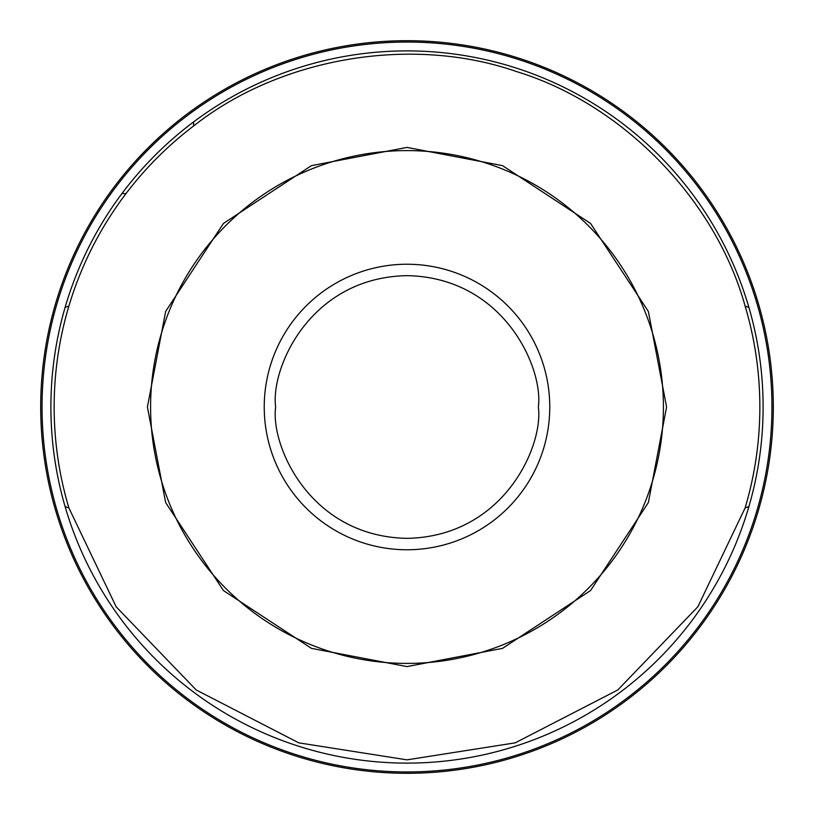 <?xml version="1.0" encoding="UTF-8"?>
<svg xmlns="http://www.w3.org/2000/svg" width="814" height="814" viewBox="0 0 814 814"><rect width="100%" height="100%" fill="white"/><g stroke="black" fill="none" stroke-linecap="round" stroke-linejoin="round"><path stroke-width="1.22" d="M147.415 407L165.639 311.447L223.443 223.443L311.447 165.639L407 147.415L502.553 165.639L590.557 223.443L648.361 311.447L666.585 407L648.361 502.553L590.557 590.557L502.553 648.361L407 666.585L311.447 648.361L223.443 590.557L165.639 502.553L147.415 407M759.604 506.227A366.3 366.3 0 0 0 109.31 193.569A366.3 366.3 0 0 0 407.702 773.3A366.3 366.3 0 0 0 759.604 307.773A366.3 366.3 0 0 0 40.7 407A366.3 366.3 0 0 0 759.604 506.227M150.59 407A256.41 256.41 0 0 1 407 150.59A256.41 256.41 0 0 1 663.41 407A256.41 256.41 0 0 1 407 663.41A256.41 256.41 0 0 1 150.59 407M745.105 306.054C715.587 199.379 622.384 103.785 516.493 71.571C411.986 35.104 280.342 57.306 193.569 126.017A352.849 352.849 0 0 0 126.017 193.569C100.224 227.625 81.176 265.12 68.895 306.054A352.849 352.849 0 0 0 68.895 507.946L116.158 606.786L196.184 689.957L298.779 742.846L407 759.849L515.221 742.846L617.816 689.957L697.842 606.786L745.105 507.946A352.849 352.849 0 0 0 745.105 306.054L748.9 307.407A356.115 356.115 0 0 0 193.569 121.937L193.569 126.017M538.349 407C543.63 445.421 504.222 536.558 407 538.349C309.778 536.558 270.37 445.421 275.651 407C270.37 368.579 309.778 277.442 407 275.651C504.222 277.442 543.63 368.579 538.349 407M549.765 407A142.765 142.765 0 0 1 407 549.765A142.765 142.765 0 0 1 264.235 407A142.765 142.765 0 0 1 407 264.235A142.765 142.765 0 0 1 549.765 407M126.017 193.569L121.937 193.569A356.115 356.115 0 0 0 407 763.115A356.115 356.115 0 0 0 748.9 307.407M748.9 506.593L745.105 507.946M758.506 505.128A364.947 364.947 0 0 0 110.969 193.569A364.947 364.947 0 0 0 407 771.947A364.947 364.947 0 0 0 758.506 505.128M773.3 407A366.3 366.3 0 0 0 759.604 307.773M65.1 506.593L68.895 507.946M65.1 307.407L68.895 306.054M193.569 121.937A356.115 356.115 0 0 0 121.937 193.569"/></g></svg>
